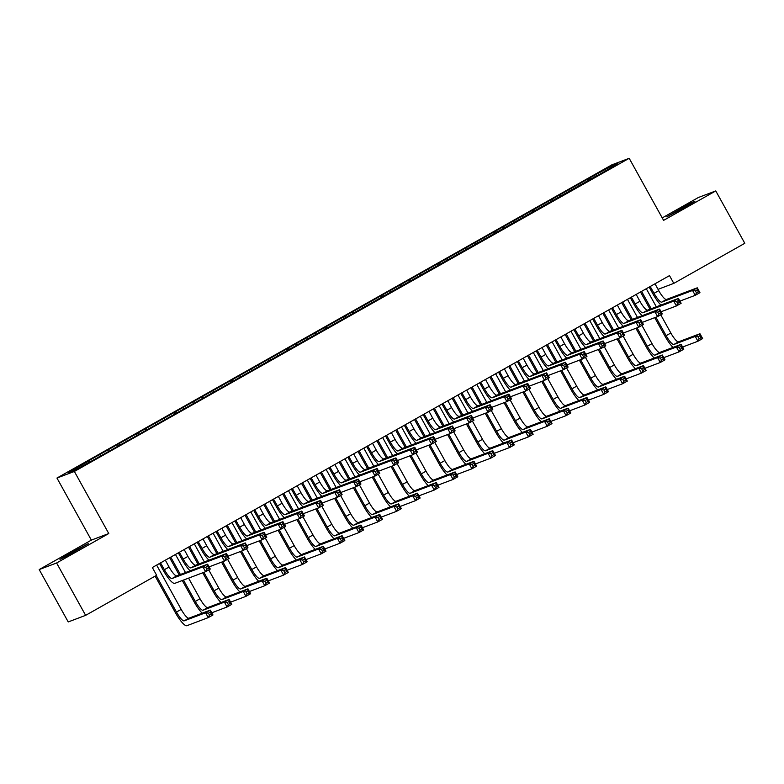 <?xml version="1.0" encoding="UTF-8"?>
<svg xmlns="http://www.w3.org/2000/svg" width="784" height="784" viewBox="0 0 784 784"><rect width="100%" height="100%" fill="white"/><g stroke="black" fill="none" stroke-linecap="round" stroke-linejoin="round"><path stroke-width="1.18" d="M39.2 569.566L56.605 562.981L108.77 533.532L91.365 540.117L39.2 569.566L68.228 621.937L85.632 615.352L156.643 575.28L152.341 567.518L669.497 275.615L673.799 283.377L744.8 243.295L715.772 190.924L698.368 197.509L662.235 217.903M91.365 540.117L56.958 478.044L611.785 164.885L629.189 158.299L74.362 471.458L56.958 478.044M610.481 167.913L610.658 166.473L588.265 178.791L162.631 419.028L87.298 461.551L88.974 460.923L89.768 461.825M610.658 166.473L617.9 163.729L597.261 175.685M88.974 460.923L68.257 472.615L75.499 469.871L97.892 457.552L597.183 175.42M100.274 454.544L101.244 455.651M107.81 450.29L108.594 451.192M119.109 443.911L120.079 445.028M126.636 439.657L127.429 440.559M137.935 433.287L138.915 434.395M145.471 429.034L146.265 429.936M156.771 422.654L157.751 423.762M164.307 418.401L165.101 419.303M175.606 412.021L176.576 413.129M183.142 407.768L183.926 408.67M194.442 401.388L195.412 402.506M201.968 397.145L202.762 398.047M213.268 390.765L214.248 391.873M220.804 386.512L221.598 387.414M232.103 380.132L233.083 381.24M239.639 375.879L240.433 376.781M250.939 369.499L251.909 370.616M258.475 365.246L259.259 366.157M269.774 358.876L270.745 359.983M277.301 354.623L278.095 355.524M288.6 348.243L289.58 349.35M296.136 343.99L296.93 344.891M307.436 337.61L308.416 338.727M314.972 333.357L315.766 334.258M326.271 326.987L327.242 328.094M333.808 322.734L334.592 323.635M345.107 316.354L346.077 317.461M352.633 312.101L353.427 313.002M363.943 305.721L364.913 306.828M371.469 301.468L372.263 302.369M382.768 295.088L383.748 296.205M390.305 290.844L391.098 291.746M401.604 284.465L402.574 285.572M409.14 280.211L409.934 281.113M420.44 273.832L421.41 274.939M427.976 269.578L428.76 270.48M439.275 263.199L440.245 264.316M446.802 258.945L447.595 259.857M458.101 252.575L459.081 253.683M465.637 248.322L466.431 249.224M476.937 241.942L477.907 243.05M484.473 237.689L485.267 238.591M495.772 231.309L496.742 232.427M503.308 227.056L504.092 227.958M514.608 220.686L515.578 221.794M522.134 216.433L522.928 217.335M533.434 210.053L534.414 211.161M540.97 205.8L541.764 206.702M552.269 199.42L553.239 200.528M559.805 195.167L560.599 196.069M571.105 188.787L572.075 189.904M578.641 184.544L579.425 185.445M589.94 178.164L590.911 179.271M56.605 562.981L85.632 615.352M629.189 158.299L663.597 220.373L715.772 190.924M108.77 533.532L74.362 471.458M658.021 289.345L673.799 283.377M685.598 206.898L695.006 201.155L690.136 203.419L666.772 216.835L685.598 206.898M69.374 553.592L59.966 559.335L64.827 557.061L88.2 543.655L69.374 553.592L69.825 554.396M588.265 178.791L589.098 180.291M569.429 189.424L570.262 190.924M550.603 200.057L551.436 201.557M531.768 210.68L532.601 212.18M512.932 221.313L513.765 222.813M494.096 231.946L494.929 233.446M475.271 242.57L476.104 244.079M456.435 253.203L457.268 254.702M437.599 263.836L438.432 265.335M418.764 274.459L419.597 275.968M399.938 285.092L400.771 286.591M381.102 295.725L381.935 297.224M362.267 306.358L363.1 307.857M343.431 316.981L344.264 318.48M324.605 327.614L325.438 329.113M305.77 338.247L306.603 339.746M286.934 348.87L287.767 350.379M268.099 359.503L268.932 361.003M249.273 370.136L250.096 371.636M230.437 380.759L231.27 382.269M211.602 391.392L212.435 392.892M192.766 402.025L193.599 403.525M173.94 412.658L174.763 414.158M155.105 423.282L155.938 424.781M136.269 433.915L137.102 435.414M117.433 444.548L118.266 446.047M98.608 455.171L99.431 456.68M650.201 286.503L654.042 293.304A11.094 2.489 -119.4 0 0 661.765 302.114L692.556 290.472L697.26 287.816L699.955 292.667L695.241 295.323L679.914 301.115M655.012 283.788L658.746 290.648A11.094 2.489 -119.4 0 0 666.478 299.459L697.26 287.816L697.27 289.835L695.388 290.893L696.466 292.834L698.348 291.775L697.27 289.835M660.932 305.064A16.64 3.734 60.6 0 1 652.866 293.755L649.172 287.091M696.466 292.834L695.241 295.323L692.556 290.472L695.388 290.893M650.318 286.601L649.436 286.934M698.348 291.775L699.955 292.667M673.025 347.42A16.64 3.734 60.6 0 1 664.959 336.111L654.728 317.657M650.034 309.18L640.499 291.981M646.29 288.718L656.326 306.809M660.745 314.796L670.839 333.004A11.094 2.489 -119.4 0 0 678.572 341.814L699.955 333.729L702.64 338.57L697.936 341.236L682.599 347.028M641.586 291.374L651.21 308.739M655.904 317.216L666.135 335.66A11.094 2.489 -119.4 0 0 673.858 344.47L695.241 336.385L699.955 333.729L699.955 335.748L698.074 336.806L699.152 338.747L701.033 337.688L699.955 335.748M699.152 338.747L697.936 341.236L695.241 336.385L698.074 336.806M701.033 337.688L702.64 338.57M631.375 297.136L635.207 303.937A11.094 2.489 -119.4 0 0 642.929 312.747L673.721 301.105L678.434 298.439L681.12 303.29L676.416 305.946L661.079 311.748M636.177 294.421L639.911 301.281A11.094 2.489 -119.4 0 0 647.643 310.092L678.434 298.439L678.434 300.468L676.553 301.526L677.631 303.467L679.512 302.408L678.434 300.468M642.096 315.687A16.64 3.734 60.6 0 1 634.031 304.378L630.336 297.724M677.631 303.467L676.416 305.946L673.721 301.105L676.553 301.526M631.492 297.234L630.61 297.567M679.512 302.408L681.12 303.29M612.539 307.769L616.371 314.57A11.094 2.489 -119.4 0 0 624.103 323.38L654.895 311.728L659.599 309.072L662.284 313.923L657.58 316.579L642.253 322.381M617.341 305.054L621.085 311.914A11.094 2.489 -119.4 0 0 628.807 320.715L659.599 309.072L659.609 311.091L657.717 312.159L658.795 314.1L660.677 313.032L659.609 311.091M623.27 326.32A16.64 3.734 60.6 0 1 615.195 315.011L611.5 308.347M658.795 314.1L657.58 316.579L654.895 311.728L657.717 312.159M612.657 307.867L611.775 308.2M660.677 313.032L662.284 313.923M654.199 358.043A16.64 3.734 60.6 0 1 646.124 346.734L635.902 328.29M631.198 319.813L621.663 302.614M627.455 299.341L637.49 317.432M641.91 325.419L652.014 343.637A11.094 2.489 -119.4 0 0 659.736 352.447L681.12 344.352L683.805 349.203L679.101 351.859L663.764 357.661M622.751 301.997L632.374 319.372M637.078 327.839L647.3 346.293A11.094 2.489 -119.4 0 0 655.032 355.103L676.406 347.018L681.12 344.352L681.12 346.381L679.238 347.439L680.316 349.38L682.198 348.312L681.12 346.381M680.316 349.38L679.101 351.859L676.406 347.018L679.238 347.439M682.198 348.312L683.805 349.203M635.363 368.676A16.64 3.734 60.6 0 1 627.288 357.367L617.067 338.913M612.373 330.446L602.837 313.247M608.629 309.974L618.654 328.065M623.084 336.052L633.178 354.26A11.094 2.489 -119.4 0 0 640.9 363.07L662.284 354.985L664.969 359.836L660.265 362.492L644.938 368.294M603.915 312.63L613.549 329.995M618.243 338.472L628.464 356.926A11.094 2.489 -119.4 0 0 636.196 365.726L657.58 357.641L662.284 354.985L662.294 357.004L660.412 358.072L661.48 360.013L663.362 358.945L662.294 357.004M661.48 360.013L660.265 362.492L657.58 357.641L660.412 358.072M663.362 358.945L664.969 359.836M593.704 318.392L597.535 325.193A11.094 2.489 -119.4 0 0 605.268 334.004L636.059 322.361L640.763 319.705L643.448 324.556L638.744 327.212L623.417 333.004M598.515 315.687L602.249 322.538A11.094 2.489 -119.4 0 0 609.972 331.348L640.763 319.705L640.773 321.724L638.891 322.783L639.96 324.723L641.841 323.665L640.773 321.724M604.435 336.953A16.64 3.734 60.6 0 1 596.359 325.644L592.665 318.98M639.96 324.723L638.744 327.212L636.059 322.361L638.891 322.783M593.821 318.49L592.939 318.823M641.841 323.665L643.448 324.556M574.868 329.025L578.71 335.826A11.094 2.489 -119.4 0 0 586.432 344.637L617.224 332.994L621.928 330.338L624.623 335.18L619.909 337.845L604.582 343.637M579.68 326.311L583.414 333.171A11.094 2.489 -119.4 0 0 591.146 341.981L621.928 330.338L621.937 332.357L620.056 333.416L621.134 335.356L623.015 334.298L621.937 332.357M585.599 347.586A16.64 3.734 60.6 0 1 577.534 336.277L573.839 329.613M621.134 335.356L619.909 337.845L617.224 332.994L620.056 333.416M574.986 329.123L574.104 329.456M623.015 334.298L624.623 335.18M616.528 379.309A16.64 3.734 60.6 0 1 608.462 368L598.231 349.546M593.537 341.069L584.002 323.87M589.793 320.607L599.819 338.698M604.248 346.685L614.342 364.893A11.094 2.489 -119.4 0 0 622.075 373.703L643.448 365.618L646.143 370.469L641.43 373.125L626.102 378.917M585.08 323.263L594.713 340.628M599.407 349.105L609.638 367.549A11.094 2.489 -119.4 0 0 617.361 376.359L638.744 368.274L643.448 365.618L643.458 367.637L641.577 368.696L642.655 370.636L644.536 369.578L643.458 367.637M642.655 370.636L641.43 373.125L638.744 368.274L641.577 368.696M644.536 369.578L646.143 370.469M597.692 389.932A16.64 3.734 60.6 0 1 589.627 378.623L579.396 360.179M574.701 351.702L565.166 334.503M570.958 331.23L580.993 349.331M585.413 357.308L595.507 375.526A11.094 2.489 -119.4 0 0 603.239 384.336L624.623 376.242L627.308 381.093L622.604 383.748L607.267 389.55M566.254 333.896L575.877 351.261M580.572 359.729L590.803 378.182A11.094 2.489 -119.4 0 0 598.525 386.992L619.909 378.907L624.623 376.242L624.623 378.27L622.741 379.329L623.819 381.269L625.701 380.211L624.623 378.27M623.819 381.269L622.604 383.748L619.909 378.907L622.741 379.329M625.701 380.211L627.308 381.093M556.042 339.658L559.874 346.459A11.094 2.489 -119.4 0 0 567.596 355.27L598.388 343.617L603.102 340.962L605.787 345.813L601.083 348.468L585.746 354.27M560.844 336.944L564.578 343.804A11.094 2.489 -119.4 0 0 572.31 352.614L603.102 340.962L603.102 342.98L601.22 344.049L602.298 345.989L604.18 344.921L603.102 342.98M566.763 358.21A16.64 3.734 60.6 0 1 558.698 346.9L555.003 340.236M602.298 345.989L601.083 348.468L598.388 343.617L601.22 344.049M556.16 339.756L555.278 340.089M604.18 344.921L605.787 345.813M578.866 400.565A16.64 3.734 60.6 0 1 570.791 389.256L560.57 370.803M555.866 362.335L546.33 345.136M552.122 341.863L562.157 359.954M566.577 367.941L576.681 386.149A11.094 2.489 -119.4 0 0 584.403 394.96L605.787 386.875L608.472 391.726L603.768 394.381L588.431 400.183M547.418 344.519L557.042 361.885M561.746 370.362L571.967 388.815A11.094 2.489 -119.4 0 0 579.699 397.625L601.073 389.53L605.787 386.875L605.787 388.893L603.905 389.962L604.983 391.902L606.865 390.834L605.787 388.893M604.983 391.902L603.768 394.381L601.073 389.53L603.905 389.962M606.865 390.834L608.472 391.726M537.207 350.281L541.038 357.092A11.094 2.489 -119.4 0 0 548.771 365.893L579.552 354.25L584.266 351.595L586.951 356.446L582.247 359.101L566.91 364.903M542.009 347.577L545.752 354.427A11.094 2.489 -119.4 0 0 553.475 363.237L584.266 351.595L584.266 353.613L582.385 354.682L583.463 356.622L585.344 355.554L584.266 353.613M547.938 368.843A16.64 3.734 60.6 0 1 539.862 357.533L536.168 350.869M583.463 356.622L582.247 359.101L579.552 354.25L582.385 354.682M537.324 350.379L536.442 350.713M585.344 355.554L586.951 356.446M560.031 411.198A16.64 3.734 60.6 0 1 551.956 399.889L541.734 381.436M537.04 372.968L527.505 355.76M533.296 352.496L543.322 370.587M547.751 378.574L557.845 396.782A11.094 2.489 -119.4 0 0 565.568 405.593L586.951 397.508L589.637 402.359L584.933 405.014L569.605 410.816M528.583 355.152L538.216 372.518M542.91 380.995L553.132 399.438A11.094 2.489 -119.4 0 0 560.864 408.248L582.247 400.163L586.951 397.508L586.961 399.526L585.08 400.595L586.148 402.525L588.029 401.467L586.961 399.526M586.148 402.525L584.933 405.014L582.247 400.163L585.08 400.595M588.029 401.467L589.637 402.359M518.371 360.914L522.203 367.716A11.094 2.489 -119.4 0 0 529.935 376.526L560.727 364.883L565.431 362.228L568.116 367.069L563.412 369.734L548.085 375.526M523.173 358.2L526.917 365.06A11.094 2.489 -119.4 0 0 534.639 373.87L565.431 362.228L565.44 364.246L563.559 365.305L564.627 367.245L566.509 366.187L565.44 364.246M529.102 379.476A16.64 3.734 60.6 0 1 521.027 368.166L517.332 361.502M564.627 367.245L563.412 369.734L560.727 364.883L563.559 365.305M518.489 361.012L517.607 361.346M566.509 366.187L568.116 367.069M499.535 371.547L503.377 378.349A11.094 2.489 -119.4 0 0 511.099 387.159L541.891 375.507L546.595 372.851L549.29 377.702L544.576 380.358L529.249 386.159M504.347 368.833L508.081 375.693A11.094 2.489 -119.4 0 0 515.813 384.503L546.595 372.851L546.605 374.879L544.723 375.938L545.801 377.878L547.683 376.81L546.605 374.879M510.266 390.099A16.64 3.734 60.6 0 1 502.201 378.79L498.506 372.126M545.801 377.878L544.576 380.358L541.891 375.507L544.723 375.938M499.653 371.645L498.771 371.979M547.683 376.81L549.29 377.702M480.71 382.18L484.541 388.982A11.094 2.489 -119.4 0 0 492.264 397.792L523.055 386.14L527.769 383.484L530.454 388.335L525.75 390.991L510.413 396.792M485.512 379.466L489.245 386.316A11.094 2.489 -119.4 0 0 496.978 395.126L527.769 383.484L527.769 385.503L525.888 386.571L526.966 388.511L528.847 387.443L527.769 385.503M491.431 400.732A16.64 3.734 60.6 0 1 483.365 389.423L479.671 382.759M526.966 388.511L525.75 390.991L523.055 386.14L525.888 386.571M480.827 382.278L479.945 382.612M528.847 387.443L530.454 388.335M461.874 392.804L465.706 399.605A11.094 2.489 -119.4 0 0 473.438 408.415L504.22 396.773L508.934 394.117L511.619 398.968L506.915 401.624L491.578 407.415M466.676 390.089L470.41 396.949A11.094 2.489 -119.4 0 0 478.142 405.759L508.934 394.117L508.934 396.136L507.052 397.194L508.13 399.134L510.012 398.076L508.934 396.136M472.605 411.365A16.64 3.734 60.6 0 1 464.53 400.056L460.835 393.392M508.13 399.134L506.915 401.624L504.22 396.773L507.052 397.194M461.992 392.902L461.11 393.235M510.012 398.076L511.619 398.968M443.038 403.437L446.87 410.238A11.094 2.489 -119.4 0 0 454.602 419.048L485.394 407.406L490.098 404.74L492.783 409.591L488.079 412.247L472.752 418.048M447.84 400.722L451.584 407.582A11.094 2.489 -119.4 0 0 459.306 416.392L490.098 404.74L490.108 406.769L488.226 407.827L489.294 409.767L491.176 408.709L490.108 406.769M453.769 421.988A16.64 3.734 60.6 0 1 445.694 410.679L442 404.025M489.294 409.767L488.079 412.247L485.394 407.406L488.226 407.827M443.156 403.535L442.274 403.868M491.176 408.709L492.783 409.591M424.203 414.07L428.044 420.871A11.094 2.489 -119.4 0 0 435.767 429.681L466.558 418.029L471.262 415.373L473.957 420.224L469.244 422.88L453.916 428.681M429.015 411.355L432.748 418.215A11.094 2.489 -119.4 0 0 440.481 427.015L471.262 415.373L471.272 417.392L469.391 418.46L470.459 420.4L472.35 419.332L471.272 417.392M434.934 432.621A16.64 3.734 60.6 0 1 426.868 421.312L423.174 414.648M470.459 420.4L469.244 422.88L466.558 418.029L469.391 418.46M424.32 414.168L423.438 414.501M472.35 419.332L473.957 420.224M405.367 424.693L409.209 431.494A11.094 2.489 -119.4 0 0 416.931 440.304L447.723 428.662L452.437 426.006L455.122 430.857L450.408 433.513L435.081 439.305M410.179 421.988L413.913 428.838A11.094 2.489 -119.4 0 0 421.645 437.648L452.437 426.006L452.437 428.025L450.555 429.083L451.633 431.024L453.515 429.965L452.437 428.025M416.098 443.254A16.64 3.734 60.6 0 1 408.033 431.945L404.338 425.281M451.633 431.024L450.408 433.513L447.723 428.662L450.555 429.083M405.495 424.791L404.613 425.124M453.515 429.965L455.122 430.857M386.541 435.326L390.373 442.127A11.094 2.489 -119.4 0 0 398.105 450.937L428.887 439.295L433.601 436.639L436.286 441.48L431.582 444.146L416.245 449.938M391.343 432.611L395.077 439.471A11.094 2.489 -119.4 0 0 402.809 448.281L433.601 436.639L433.601 438.658L431.719 439.716L432.797 441.657L434.679 440.598L433.601 438.658M397.272 453.887A16.64 3.734 60.6 0 1 389.197 442.578L385.503 435.914M432.797 441.657L431.582 444.146L428.887 439.295L431.719 439.716M386.659 435.424L385.777 435.757M434.679 440.598L436.286 441.48M367.706 445.959L371.538 452.76A11.094 2.489 -119.4 0 0 379.27 461.57L410.061 449.918L414.765 447.262L417.451 452.113L412.747 454.769L397.419 460.571M372.508 443.244L376.251 450.104A11.094 2.489 -119.4 0 0 383.974 458.914L414.765 447.262L414.775 449.281L412.884 450.349L413.962 452.29L415.843 451.221L414.775 449.281M378.437 464.51A16.64 3.734 60.6 0 1 370.362 453.201L366.667 446.537M413.962 452.29L412.747 454.769L410.061 449.918L412.884 450.349M367.823 446.057L366.941 446.39M415.843 451.221L417.451 452.113M348.87 456.582L352.702 463.393A11.094 2.489 -119.4 0 0 360.434 472.193L391.226 460.551L395.93 457.895L398.625 462.746L393.911 465.402L378.584 471.204M353.682 453.877L357.416 460.727A11.094 2.489 -119.4 0 0 365.148 469.538L395.93 457.895L395.94 459.914L394.058 460.982L395.126 462.923L397.018 461.854L395.94 459.914M359.601 475.143A16.64 3.734 60.6 0 1 351.526 463.834L347.841 457.17M395.126 462.923L393.911 465.402L391.226 460.551L394.058 460.982M348.988 456.68L348.106 457.013M397.018 461.854L398.625 462.746M330.035 467.215L333.876 474.016A11.094 2.489 -119.4 0 0 341.599 482.826L372.39 471.184L377.104 468.528L379.789 473.369L375.075 476.035L359.748 481.827M334.846 464.5L338.58 471.36A11.094 2.489 -119.4 0 0 346.312 480.171L377.104 468.528L377.104 470.547L375.222 471.605L376.3 473.546L378.182 472.487L377.104 470.547M340.766 485.776A16.64 3.734 60.6 0 1 332.7 474.467L329.006 467.803M376.3 473.546L375.075 476.035L372.39 471.184L375.222 471.605M330.162 467.313L329.28 467.646M378.182 472.487L379.789 473.369M311.209 477.848L315.041 484.649A11.094 2.489 -119.4 0 0 322.773 493.459L353.555 481.807L358.268 479.151L360.954 484.002L356.25 486.658L340.913 492.46M316.011 475.133L319.745 481.993A11.094 2.489 -119.4 0 0 327.477 490.804L358.268 479.151L358.268 481.18L356.387 482.238L357.465 484.179L359.346 483.111L358.268 481.18M321.94 496.399A16.64 3.734 60.6 0 1 313.865 485.09L310.17 478.426M357.465 484.179L356.25 486.658L353.555 481.807L356.387 482.238M311.326 477.946L310.444 478.279M359.346 483.111L360.954 484.002M292.373 488.481L296.205 495.282A11.094 2.489 -119.4 0 0 303.937 504.092L334.729 492.44L339.433 489.784L342.118 494.635L337.414 497.291L322.087 503.093M297.175 485.766L300.919 492.617A11.094 2.489 -119.4 0 0 308.641 501.427L339.433 489.784L339.443 491.803L337.551 492.871L338.629 494.812L340.511 493.744L339.443 491.803M303.104 507.032A16.64 3.734 60.6 0 1 295.029 495.723L291.334 489.059M338.629 494.812L337.414 497.291L334.729 492.44L337.551 492.871M292.491 488.579L291.609 488.912M340.511 493.744L342.118 494.635M273.538 499.104L277.369 505.905A11.094 2.489 -119.4 0 0 285.102 514.716L315.893 503.073L320.597 500.417L323.292 505.268L318.578 507.924L303.251 513.716M278.349 496.39L282.083 503.25A11.094 2.489 -119.4 0 0 289.815 512.06L320.597 500.417L320.607 502.436L318.725 503.495L319.794 505.435L321.685 504.377L320.607 502.436M284.269 517.665A16.64 3.734 60.6 0 1 276.193 506.356L272.509 499.692M319.794 505.435L318.578 507.924L315.893 503.073L318.725 503.495M273.655 499.202L272.773 499.535M321.685 504.377L323.292 505.268M541.195 421.821A16.64 3.734 60.6 0 1 533.13 410.512L522.899 392.069M518.204 383.592L508.669 366.393M514.461 363.119L524.486 381.22M528.916 389.197L539.01 407.415A11.094 2.489 -119.4 0 0 546.742 416.226L568.116 408.141L570.811 412.982L566.097 415.647L550.77 421.439M509.747 365.785L519.38 383.151M524.075 391.618L534.306 410.071A11.094 2.489 -119.4 0 0 542.028 418.881L563.412 410.796L568.116 408.141L568.126 410.159L566.244 411.218L567.312 413.158L569.204 412.1L568.126 410.159M567.312 413.158L566.097 415.647L563.412 410.796L566.244 411.218M569.204 412.1L570.811 412.982M522.36 432.454A16.64 3.734 60.6 0 1 514.294 421.145L504.063 402.702M499.369 394.225L489.833 377.026M495.625 373.752L505.651 391.843M510.08 399.83L520.174 418.048A11.094 2.489 -119.4 0 0 527.906 426.849L549.29 418.764L551.975 423.615L547.261 426.271L531.934 432.072M490.921 376.408L500.545 393.784M505.239 402.251L515.47 420.704A11.094 2.489 -119.4 0 0 523.193 429.514L544.576 421.42L549.29 418.764L549.29 420.783L547.408 421.851L548.486 423.791L550.368 422.723L549.29 420.783M548.486 423.791L547.261 426.271L544.576 421.42L547.408 421.851M550.368 422.723L551.975 423.615M503.534 443.087A16.64 3.734 60.6 0 1 495.459 431.778L485.237 413.325M480.533 404.858L470.998 387.649M476.79 384.385L486.825 402.476M491.245 410.463L501.348 428.672A11.094 2.489 -119.4 0 0 509.071 437.482L530.454 429.397L533.14 434.248L528.436 436.904L513.099 442.705M472.086 387.041L481.709 404.407M486.413 412.884L496.635 431.327A11.094 2.489 -119.4 0 0 504.367 440.138L525.741 432.053L530.454 429.397L530.454 431.416L528.573 432.484L529.651 434.424L531.532 433.356L530.454 431.416M529.651 434.424L528.436 436.904L525.741 432.053L528.573 432.484M531.532 433.356L533.14 434.248M484.698 453.72A16.64 3.734 60.6 0 1 476.623 442.411L466.402 423.958M461.707 415.481L452.172 398.282M457.964 395.018L467.989 413.109M472.419 421.096L482.513 439.305A11.094 2.489 -119.4 0 0 490.235 448.115L511.619 440.03L514.304 444.871L509.6 447.537L494.273 453.328M453.25 397.674L462.883 415.04M467.578 423.517L477.799 441.96A11.094 2.489 -119.4 0 0 485.531 450.771L506.915 442.686L511.619 440.03L511.629 442.049L509.737 443.107L510.815 445.047L512.697 443.989L511.629 442.049M510.815 445.047L509.6 447.537L506.915 442.686L509.737 443.107M512.697 443.989L514.304 444.871M465.863 464.344A16.64 3.734 60.6 0 1 457.797 453.034L447.566 434.591M442.872 426.114L433.336 408.915M439.128 405.642L449.154 423.732M453.583 431.719L463.677 449.938A11.094 2.489 -119.4 0 0 471.409 458.748L492.783 450.653L495.478 455.504L490.764 458.16L475.437 463.961M434.414 408.297L444.048 425.673M448.742 434.14L458.973 452.593A11.094 2.489 -119.4 0 0 466.696 461.404L488.079 453.319L492.783 450.653L492.793 452.682L490.911 453.74L491.98 455.68L493.871 454.612L492.793 452.682M491.98 455.68L490.764 458.16L488.079 453.319L490.911 453.74M493.871 454.612L495.478 455.504M447.027 474.977A16.64 3.734 60.6 0 1 438.962 463.667L428.73 445.214M424.036 436.747L414.501 419.548M420.293 416.275L430.318 434.365M434.748 442.352L444.842 460.561A11.094 2.489 -119.4 0 0 452.574 469.371L473.957 461.286L476.643 466.137L471.929 468.793L456.602 474.594M415.589 418.93L425.212 436.296M429.906 444.773L440.138 463.226A11.094 2.489 -119.4 0 0 447.86 472.027L469.244 463.942L473.957 461.286L473.957 463.305L472.076 464.373L473.154 466.313L475.035 465.245L473.957 463.305M473.154 466.313L471.929 468.793L469.244 463.942L472.076 464.373M475.035 465.245L476.643 466.137M428.201 485.61A16.64 3.734 60.6 0 1 420.126 474.3L409.905 455.847M405.201 447.37L395.665 430.171M401.457 426.908L411.492 444.998M415.912 452.985L426.006 471.194A11.094 2.489 -119.4 0 0 433.738 480.004L455.122 471.919L457.807 476.77L453.103 479.426L437.766 485.218M396.753 429.563L406.377 446.929M411.081 455.406L421.302 473.85A11.094 2.489 -119.4 0 0 429.034 482.66L450.408 474.575L455.122 471.919L455.122 473.938L453.24 474.996L454.318 476.937L456.2 475.878L455.122 473.938M454.318 476.937L453.103 479.426L450.408 474.575L453.24 474.996M456.2 475.878L457.807 476.77M409.366 496.233A16.64 3.734 60.6 0 1 401.29 484.924L391.069 466.48M386.365 458.003L376.839 440.804M382.631 437.531L392.657 455.631M397.086 463.609L407.18 481.827A11.094 2.489 -119.4 0 0 414.903 490.637L436.286 482.542L438.971 487.393L434.267 490.049L418.94 495.851M377.917 440.196L387.551 457.562M392.245 466.029L402.466 484.483A11.094 2.489 -119.4 0 0 410.199 493.293L431.582 485.208L436.286 482.542L436.296 484.571L434.405 485.629L435.483 487.57L437.364 486.511L436.296 484.571M435.483 487.57L434.267 490.049L431.582 485.208L434.405 485.629M437.364 486.511L438.971 487.393M390.53 506.866A16.64 3.734 60.6 0 1 382.465 495.557L372.233 477.103M367.539 468.636L358.004 451.437M363.796 448.164L373.821 466.255M378.251 474.242L388.345 492.45A11.094 2.489 -119.4 0 0 396.077 501.26L417.451 493.175L420.146 498.026L415.432 500.682L400.105 506.484M359.082 450.82L368.715 468.185M373.409 476.662L383.641 495.116A11.094 2.489 -119.4 0 0 391.363 503.926L412.747 495.831L417.451 493.175L417.46 495.194L415.579 496.262L416.647 498.203L418.538 497.134L417.46 495.194M416.647 498.203L415.432 500.682L412.747 495.831L415.579 496.262M418.538 497.134L420.146 498.026M371.694 517.499A16.64 3.734 60.6 0 1 363.629 506.19L353.398 487.736M348.704 479.269L339.168 462.06M344.96 458.797L354.985 476.888M359.415 484.875L369.509 503.083A11.094 2.489 -119.4 0 0 377.241 511.893L398.625 503.808L401.31 508.659L396.596 511.315L381.269 517.117M340.256 461.453L349.88 478.818M354.574 487.295L364.805 505.739A11.094 2.489 -119.4 0 0 372.527 514.549L393.911 506.464L398.625 503.808L398.625 505.827L396.743 506.895L397.821 508.826L399.703 507.767L398.625 505.827M397.821 508.826L396.596 511.315L393.911 506.464L396.743 506.895M399.703 507.767L401.31 508.659M352.869 528.122A16.64 3.734 60.6 0 1 344.793 516.813L334.562 498.369M329.868 489.892L320.333 472.693M326.124 469.42L336.16 487.521M340.579 495.498L350.673 513.716A11.094 2.489 -119.4 0 0 358.406 522.526L379.789 514.441L382.474 519.282L377.77 521.948L362.433 527.74M321.42 472.086L331.044 489.451M335.738 497.918L345.969 516.372A11.094 2.489 -119.4 0 0 353.702 525.182L375.075 517.097L379.789 514.441L379.789 516.46L377.908 517.518L378.986 519.459L380.867 518.4L379.789 516.46M378.986 519.459L377.77 521.948L375.075 517.097L377.908 517.518M380.867 518.4L382.474 519.282M334.033 538.755A16.64 3.734 60.6 0 1 325.958 527.446L315.736 509.002M311.032 500.525L301.507 483.326M307.299 480.053L317.324 498.144M321.754 506.131L331.848 524.349A11.094 2.489 -119.4 0 0 339.57 533.149L360.954 525.064L363.639 529.915L358.935 532.571L343.608 538.373M302.585 482.709L312.208 500.084M316.912 508.551L327.134 527.005A11.094 2.489 -119.4 0 0 334.866 535.815L356.25 527.72L360.954 525.064L360.963 527.083L359.072 528.151L360.15 530.092L362.032 529.024L360.963 527.083M360.15 530.092L358.935 532.571L356.25 527.72L359.072 528.151M362.032 529.024L363.639 529.915M315.197 549.388A16.64 3.734 60.6 0 1 307.122 538.079L296.901 519.625M292.207 511.158L282.671 493.949M288.463 490.686L298.488 508.777M302.918 516.764L313.012 534.972A11.094 2.489 -119.4 0 0 320.744 543.782L342.118 535.697L344.813 540.548L340.099 543.204L324.772 549.006M283.749 493.342L293.383 510.707M298.077 519.184L308.298 537.628A11.094 2.489 -119.4 0 0 316.03 546.438L337.414 538.353L342.118 535.697L342.128 537.716L340.246 538.784L341.314 540.725L343.206 539.657L342.128 537.716M341.314 540.725L340.099 543.204L337.414 538.353L340.246 538.784M343.206 539.657L344.813 540.548M296.362 560.021A16.64 3.734 60.6 0 1 288.296 548.712L278.065 530.258M273.371 521.781L263.836 504.582M269.627 501.319L279.653 519.41M284.082 527.397L294.176 545.605A11.094 2.489 -119.4 0 0 301.909 554.415L323.292 546.33L325.977 551.181L321.264 553.837L305.936 559.629M264.923 503.975L274.547 521.34M279.241 529.817L289.472 548.261A11.094 2.489 -119.4 0 0 297.195 557.071L318.578 548.986L323.292 546.33L323.292 548.349L321.411 549.408L322.489 551.348L324.37 550.29L323.292 548.349M322.489 551.348L321.264 553.837L318.578 548.986L321.411 549.408M324.37 550.29L325.977 551.181M254.702 509.737L258.544 516.538A11.094 2.489 -119.4 0 0 266.266 525.349L297.058 513.706L301.771 511.041L304.457 515.892L299.743 518.547L284.416 524.349M259.514 507.023L263.248 513.883A11.094 2.489 -119.4 0 0 270.98 522.693L301.771 511.041L301.771 513.069L299.89 514.128L300.968 516.068L302.849 515.01L301.771 513.069M265.433 528.289A16.64 3.734 60.6 0 1 257.368 516.979L253.673 510.325M300.968 516.068L299.743 518.547L297.058 513.706L299.89 514.128M254.829 509.835L253.947 510.168M302.849 515.01L304.457 515.892M277.536 570.644A16.64 3.734 60.6 0 1 269.461 559.335L259.23 540.891M254.535 532.414L245 515.215M250.792 511.942L260.827 530.033M265.247 538.02L275.341 556.238A11.094 2.489 -119.4 0 0 283.073 565.048L304.457 556.954L307.142 561.805L302.438 564.46L287.101 570.262M246.088 514.598L255.711 531.973M260.406 540.441L270.637 558.894A11.094 2.489 -119.4 0 0 278.369 567.704L299.743 559.619L304.457 556.954L304.457 558.982L302.575 560.041L303.653 561.981L305.535 560.923L304.457 558.982M303.653 561.981L302.438 564.46L299.743 559.619L302.575 560.041M305.535 560.923L307.142 561.805M235.876 520.37L239.708 527.171A11.094 2.489 -119.4 0 0 247.44 535.982L278.222 524.329L282.936 521.674L285.621 526.525L280.917 529.18L265.58 534.982M240.678 517.656L244.412 524.516A11.094 2.489 -119.4 0 0 252.144 533.316L282.936 521.674L282.936 523.692L281.054 524.761L282.132 526.701L284.014 525.633L282.936 523.692M246.597 538.922A16.64 3.734 60.6 0 1 238.532 527.612L234.837 520.948M282.132 526.701L280.917 529.18L278.222 524.329L281.054 524.761M235.994 520.468L235.112 520.801M284.014 525.633L285.621 526.525M258.7 581.277A16.64 3.734 60.6 0 1 250.625 569.968L240.404 551.515M235.7 543.047L226.174 525.848M231.966 522.575L241.991 540.666M246.421 548.653L256.515 566.861A11.094 2.489 -119.4 0 0 264.237 575.672L285.621 567.587L288.306 572.438L283.602 575.093L268.275 580.895M227.252 525.231L236.876 542.597M241.58 551.074L251.801 569.527A11.094 2.489 -119.4 0 0 259.533 578.327L280.917 570.242L285.621 567.587L285.631 569.605L283.739 570.674L284.817 572.614L286.699 571.546L285.631 569.605M284.817 572.614L283.602 575.093L280.917 570.242L283.739 570.674M286.699 571.546L288.306 572.438M217.041 530.993L220.872 537.795A11.094 2.489 -119.4 0 0 228.605 546.605L259.396 534.962L264.1 532.307L266.785 537.158L262.081 539.813L246.754 545.605M221.843 528.289L225.586 535.139A11.094 2.489 -119.4 0 0 233.309 543.949L264.1 532.307L264.11 534.325L262.219 535.384L263.297 537.324L265.178 536.266L264.11 534.325M227.772 549.555A16.64 3.734 60.6 0 1 219.696 538.245L216.002 531.581M263.297 537.324L262.081 539.813L259.396 534.962L262.219 535.384M217.158 531.091L216.276 531.425M265.178 536.266L266.785 537.158M239.865 591.91A16.64 3.734 60.6 0 1 231.79 580.601L221.568 562.148M216.874 553.671L207.339 536.472M213.13 533.208L223.156 551.299M227.585 559.286L237.679 577.494A11.094 2.489 -119.4 0 0 245.412 586.305L266.785 578.22L269.48 583.071L264.767 585.726L249.439 591.518M208.417 535.864L218.05 553.23M222.744 561.707L232.966 580.15A11.094 2.489 -119.4 0 0 240.698 588.96L262.081 580.875L266.785 578.22L266.795 580.238L264.914 581.297L265.982 583.237L267.873 582.179L266.795 580.238M265.982 583.237L264.767 585.726L262.081 580.875L264.914 581.297M267.873 582.179L269.48 583.071M198.205 541.626L202.037 548.428A11.094 2.489 -119.4 0 0 209.769 557.238L240.561 545.595L245.265 542.94L247.96 547.781L243.246 550.446L227.919 556.238M203.017 538.912L206.751 545.772A11.094 2.489 -119.4 0 0 214.473 554.582L245.265 542.94L245.274 544.958L243.393 546.017L244.461 547.957L246.352 546.899L245.274 544.958M208.936 560.188A16.64 3.734 60.6 0 1 200.861 548.878L197.176 542.214M244.461 547.957L243.246 550.446L240.561 545.595L243.393 546.017M198.323 541.724L197.441 542.058M246.352 546.899L247.96 547.781M221.029 602.533A16.64 3.734 60.6 0 1 212.964 591.224L202.733 572.781M198.038 564.304L188.503 547.105M194.295 543.831L204.32 561.932M208.75 569.909L218.844 588.127A11.094 2.489 -119.4 0 0 226.576 596.938L247.96 588.843L250.645 593.694L245.931 596.35L230.604 602.151M189.591 546.497L199.214 563.863M203.909 572.33L214.14 590.783A11.094 2.489 -119.4 0 0 221.862 599.593L243.246 591.508L247.96 588.843L247.96 590.871L246.078 591.93L247.156 593.87L249.038 592.812L247.96 590.871M247.156 593.87L245.931 596.35L243.246 591.508L246.078 591.93M249.038 592.812L250.645 593.694M179.369 552.259L183.211 559.061A11.094 2.489 -119.4 0 0 190.933 567.871L221.725 556.219L226.439 553.563L229.124 558.414L224.41 561.07L209.083 566.871M184.181 549.545L187.915 556.405A11.094 2.489 -119.4 0 0 195.647 565.215L226.439 553.563L226.439 555.582L224.557 556.65L225.635 558.59L227.517 557.522L226.439 555.582M190.1 570.811A16.64 3.734 60.6 0 1 182.035 559.502L178.34 552.838M225.635 558.59L224.41 561.07L221.725 556.219L224.557 556.65M179.487 552.357L178.605 552.691M227.517 557.522L229.124 558.414M202.194 613.166A16.64 3.734 60.6 0 1 194.128 601.857L182.29 580.513M179.203 574.937L169.667 557.738M175.459 554.464L185.494 572.555M188.581 578.131L200.008 598.751A11.094 2.489 -119.4 0 0 207.74 607.561L229.124 599.476L231.809 604.327L227.105 606.983L211.768 612.784M170.755 557.12L180.379 574.486M183.466 580.062L195.304 601.416A11.094 2.489 -119.4 0 0 203.036 610.226L224.41 602.132L229.124 599.476L229.124 601.495L227.242 602.563L228.32 604.503L230.202 603.435L229.124 601.495M228.32 604.503L227.105 606.983L224.41 602.132L227.242 602.563M230.202 603.435L231.809 604.327M160.544 562.892L164.375 569.694A11.094 2.489 -119.4 0 0 172.108 578.494L202.889 566.852L207.603 564.196L210.288 569.047L205.584 571.703L174.793 583.345A16.64 3.734 60.6 0 1 163.199 570.135L159.505 563.471M165.346 560.178L169.079 567.028A11.094 2.489 -119.4 0 0 176.812 575.838L207.603 564.196L207.603 566.215L205.722 567.283L206.8 569.223L208.681 568.155L207.603 566.215M206.8 569.223L205.584 571.703L202.889 566.852L205.722 567.283M160.661 562.981L159.779 563.314M208.681 568.155L210.288 569.047M156.222 575.515L176.469 612.039A11.094 2.489 -119.4 0 0 184.201 620.85L205.584 612.765L210.288 610.109L212.974 614.96L208.27 617.616L186.886 625.701A16.64 3.734 60.6 0 1 175.293 612.49L155.134 576.122M156.624 565.097L181.182 609.384A11.094 2.489 -119.4 0 0 188.905 618.194L210.288 610.109L210.298 612.128L208.407 613.196L209.485 615.126L211.366 614.068L210.298 612.128M209.485 615.126L208.27 617.616L205.584 612.765L208.407 613.196M211.366 614.068L212.974 614.96M680.042 210.024L679.571 209.171M676.631 211.896L676.18 211.092M73.235 552.524L72.765 551.671M658.746 290.648L654.042 293.304M666.478 299.459L661.765 302.114M670.839 333.004L666.135 335.66M678.572 341.814L673.858 344.47M639.911 301.281L635.207 303.937M647.643 310.092L642.929 312.747M621.085 311.914L616.371 314.57M628.807 320.715L624.103 323.38M652.014 343.637L647.3 346.293M659.736 352.447L655.032 355.103M633.178 354.26L628.464 356.926M640.9 363.07L636.196 365.726M602.249 322.538L597.535 325.193M609.972 331.348L605.268 334.004M583.414 333.171L578.71 335.826M591.146 341.981L586.432 344.637M614.342 364.893L609.638 367.549M622.075 373.703L617.361 376.359M595.507 375.526L590.803 378.182M603.239 384.336L598.525 386.992M564.578 343.804L559.874 346.459M572.31 352.614L567.596 355.27M576.681 386.149L571.967 388.815M584.403 394.96L579.699 397.625M545.752 354.427L541.038 357.092M553.475 363.237L548.771 365.893M557.845 396.782L553.132 399.438M565.568 405.593L560.864 408.248M526.917 365.06L522.203 367.716M534.639 373.87L529.935 376.526M508.081 375.693L503.377 378.349M515.813 384.503L511.099 387.159M489.245 386.316L484.541 388.982M496.978 395.126L492.264 397.792M470.41 396.949L465.706 399.605M478.142 405.759L473.438 408.415M451.584 407.582L446.87 410.238M459.306 416.392L454.602 419.048M432.748 418.215L428.044 420.871M440.481 427.015L435.767 429.681M413.913 428.838L409.209 431.494M421.645 437.648L416.931 440.304M395.077 439.471L390.373 442.127M402.809 448.281L398.105 450.937M376.251 450.104L371.538 452.76M383.974 458.914L379.27 461.57M357.416 460.727L352.702 463.393M365.148 469.538L360.434 472.193M338.58 471.36L333.876 474.016M346.312 480.171L341.599 482.826M319.745 481.993L315.041 484.649M327.477 490.804L322.773 493.459M300.919 492.617L296.205 495.282M308.641 501.427L303.937 504.092M282.083 503.25L277.369 505.905M289.815 512.06L285.102 514.716M539.01 407.415L534.306 410.071M546.742 416.226L542.028 418.881M520.174 418.048L515.47 420.704M527.906 426.849L523.193 429.514M501.348 428.672L496.635 431.327M509.071 437.482L504.367 440.138M482.513 439.305L477.799 441.96M490.235 448.115L485.531 450.771M463.677 449.938L458.973 452.593M471.409 458.748L466.696 461.404M444.842 460.561L440.138 463.226M452.574 469.371L447.86 472.027M426.006 471.194L421.302 473.85M433.738 480.004L429.034 482.66M407.18 481.827L402.466 484.483M414.903 490.637L410.199 493.293M388.345 492.45L383.641 495.116M396.077 501.26L391.363 503.926M369.509 503.083L364.805 505.739M377.241 511.893L372.527 514.549M350.673 513.716L345.969 516.372M358.406 522.526L353.702 525.182M331.848 524.349L327.134 527.005M339.57 533.149L334.866 535.815M313.012 534.972L308.298 537.628M320.744 543.782L316.03 546.438M294.176 545.605L289.472 548.261M301.909 554.415L297.195 557.071M263.248 513.883L258.544 516.538M270.98 522.693L266.266 525.349M275.341 556.238L270.637 558.894M283.073 565.048L278.369 567.704M244.412 524.516L239.708 527.171M252.144 533.316L247.44 535.982M256.515 566.861L251.801 569.527M264.237 575.672L259.533 578.327M225.586 535.139L220.872 537.795M233.309 543.949L228.605 546.605M237.679 577.494L232.966 580.15M245.412 586.305L240.698 588.96M206.751 545.772L202.037 548.428M214.473 554.582L209.769 557.238M218.844 588.127L214.14 590.783M226.576 596.938L221.862 599.593M187.915 556.405L183.211 559.061M195.647 565.215L190.933 567.871M200.008 598.751L195.304 601.416M207.74 607.561L203.036 610.226M169.079 567.028L164.375 569.694M176.812 575.838L172.108 578.494M181.182 609.384L176.469 612.039M188.905 618.194L184.201 620.85"/></g></svg>
